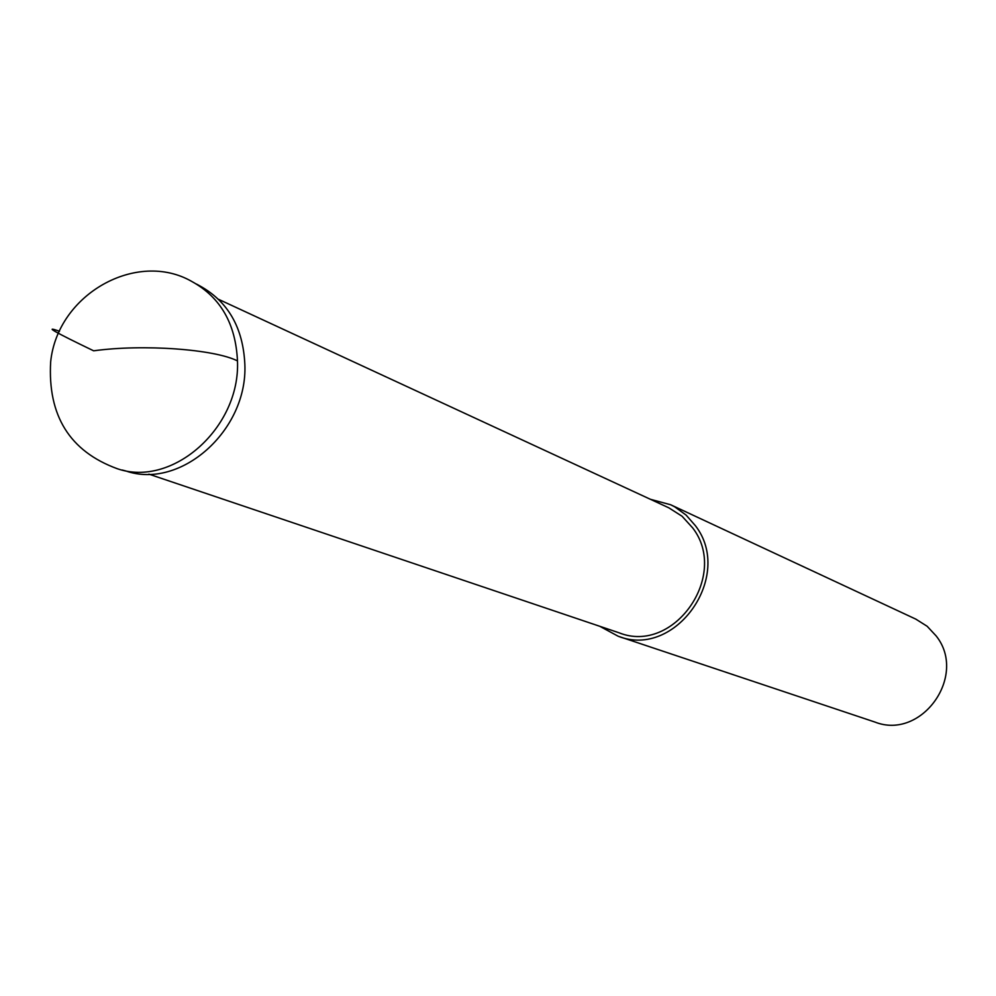 <?xml version="1.0" encoding="UTF-8"?>
<svg xmlns="http://www.w3.org/2000/svg" width="996" height="996" viewBox="0 0 996 996"><rect width="100%" height="100%" fill="white"/><g stroke="black" fill="none" stroke-linecap="round" stroke-linejoin="round"><path stroke-width="1.49" d="M668.802 507.811L682.061 516.239L692.656 527.88C729.57 575.501 673.732 654.721 619.126 632.821L148.877 474.146M599.729 626.272L618.192 636.245C675.649 659.115 734.239 575.75 695.407 525.701L686.082 515.069L674.765 506.864L670.632 504.748L650.388 499.282M915.747 619.089L927.152 626.272L936.19 635.971C967.875 675.686 921.611 740.476 874.998 722.088L618.192 636.245M196.498 284.059L199.686 285.802C228.034 301.452 243.099 327.634 244.854 364.362C247.867 430.496 180.5 490.069 125.82 470.959L122.321 470.037M237.471 360.901C235.703 323.775 220.502 297.318 191.879 281.519C137.05 249.871 57.569 293.857 50.659 361.847C47.609 415.693 69.795 451.313 117.217 468.693C172.408 487.99 240.484 427.745 237.471 360.901C214.314 349.185 143.212 343.981 93.649 350.816C54.307 331.88 42.928 325.368 59.511 331.27M218.597 299.348L668.963 507.885M670.632 504.748L916.034 619.226"/></g></svg>

